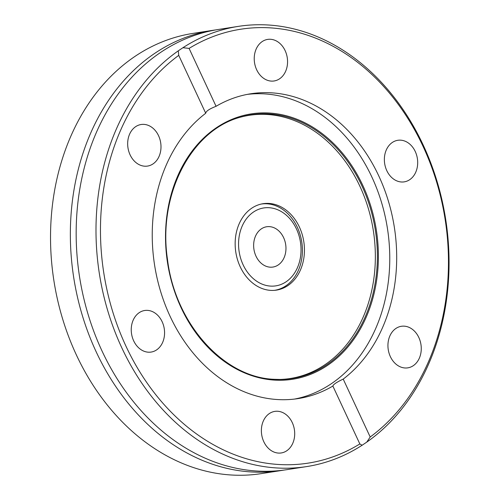<?xml version="1.0" encoding="UTF-8"?>
<svg xmlns="http://www.w3.org/2000/svg" width="500" height="500" viewBox="0 0 500 500"><rect width="100%" height="100%" fill="white"/><g stroke="black" fill="none" stroke-linecap="round" stroke-linejoin="round"><path stroke-width="0.75" d="M238.438 26.363L218.612 29.431A222.738 175.275 81.2 0 0 102.406 119.75A222.738 175.275 81.2 0 0 148.7 418.725A222.738 175.275 81.2 0 0 256.95 471.031A222.738 175.275 81.2 0 0 286.781 469.669L306.606 466.594A222.738 175.275 81.2 0 0 362.113 445.25L359.844 443.95L332.863 386.056C333.338 384.425 336.788 382.106 343.212 379.1A154.231 121.363 81.2 0 0 390.844 210.031A154.231 121.363 81.2 0 0 271.519 92.825A154.231 121.363 81.2 0 0 250.863 93.763A154.231 121.363 81.2 0 0 216.069 106.3L189.088 48.406A219.556 172.763 81.2 0 1 423.019 146.287A219.556 172.763 81.2 0 1 370.194 436.994L366.756 442.125A222.738 175.275 81.2 0 0 441.5 197.969A222.738 175.275 81.2 0 0 268.269 25A222.738 175.275 81.2 0 0 238.438 26.363A222.738 175.275 81.2 0 0 182.931 47.706L189.088 48.406M270.637 290.375A43.719 34.4 81.2 0 0 276.494 290.106A43.719 34.4 81.2 0 0 304.244 245.325A43.719 34.4 81.2 0 0 268.969 203.431A43.719 34.4 81.2 0 0 263.113 203.694A43.719 34.4 81.2 0 0 235.356 248.475A43.719 34.4 81.2 0 0 270.637 290.375M401.425 181.988A21.031 16.55 81.2 0 0 404.244 181.856A21.031 16.55 81.2 0 0 417.594 160.319A21.031 16.55 81.2 0 0 400.625 140.162A21.031 16.55 81.2 0 0 397.806 140.294A21.031 16.55 81.2 0 0 384.456 161.831A21.031 16.55 81.2 0 0 401.425 181.988M405 367.981A21.031 16.55 81.2 0 0 407.812 367.85A21.031 16.55 81.2 0 0 421.169 346.312A21.031 16.55 81.2 0 0 404.194 326.156A21.031 16.55 81.2 0 0 401.381 326.281A21.031 16.55 81.2 0 0 388.031 347.825A21.031 16.55 81.2 0 0 405 367.981M278.438 453.081A21.031 16.55 81.2 0 0 281.256 452.956A21.031 16.55 81.2 0 0 294.606 431.413A21.031 16.55 81.2 0 0 277.638 411.256A21.031 16.55 81.2 0 0 274.819 411.388A21.031 16.55 81.2 0 0 261.469 432.925A21.031 16.55 81.2 0 0 278.438 453.081M148.306 352.194A21.031 16.55 81.2 0 0 151.125 352.069A21.031 16.55 81.2 0 0 164.475 330.525A21.031 16.55 81.2 0 0 147.506 310.369A21.031 16.55 81.2 0 0 144.688 310.5A21.031 16.55 81.2 0 0 131.337 332.038A21.031 16.55 81.2 0 0 148.306 352.194M144.738 166.2A21.031 16.55 81.2 0 0 147.55 166.075A21.031 16.55 81.2 0 0 160.9 144.531A21.031 16.55 81.2 0 0 143.931 124.375A21.031 16.55 81.2 0 0 141.113 124.506A21.031 16.55 81.2 0 0 127.762 146.044A21.031 16.55 81.2 0 0 144.738 166.2M271.294 81.1A21.031 16.55 81.2 0 0 274.113 80.969A21.031 16.55 81.2 0 0 287.462 59.431A21.031 16.55 81.2 0 0 270.494 39.275A21.031 16.55 81.2 0 0 267.675 39.4A21.031 16.55 81.2 0 0 254.325 60.944A21.031 16.55 81.2 0 0 271.294 81.1M279.425 379.469A133.181 104.8 81.2 0 0 375.175 248.938A133.181 104.8 81.2 0 0 267.256 114.475A133.181 104.8 81.2 0 0 238.881 117.631M294.594 399.062A154.231 121.363 81.2 0 0 388.837 239.488A154.231 121.363 81.2 0 0 264.594 93.894A154.231 121.363 81.2 0 0 247.413 94.362M359.844 443.95A219.556 172.763 81.2 0 1 278.656 464.487A219.556 172.763 81.2 0 1 108.406 296.062A219.556 172.763 81.2 0 1 178.738 55.362L205.719 113.256A154.231 121.363 81.2 0 0 158.088 282.325A154.231 121.363 81.2 0 0 277.413 399.538A154.231 121.363 81.2 0 0 298.069 398.594A154.231 121.363 81.2 0 0 332.863 386.056M212.794 30.331L192.969 33.406A222.738 175.275 81.2 0 0 51.575 261.531A222.738 175.275 81.2 0 0 231.3 475A222.738 175.275 81.2 0 0 261.137 473.638L280.963 470.569A222.738 175.275 -98.8 0 1 251.131 471.931A222.738 175.275 -98.8 0 1 71.4 258.463A222.738 175.275 -98.8 0 1 212.794 30.331A222.738 175.275 -98.8 0 1 215.706 29.913M283.869 470.087A222.738 175.275 -98.8 0 1 280.963 470.569M178.738 55.362L178.287 50.831A222.738 175.275 81.2 0 0 103.544 294.988A222.738 175.275 81.2 0 0 276.775 467.956A222.738 175.275 81.2 0 0 306.606 466.594M178.287 50.831L182.931 47.706M343.212 379.1L370.194 436.994M366.756 442.125L362.113 445.25M205.719 113.256C205.987 111.206 209.438 108.888 216.069 106.3M261.281 204.044A43.656 34.35 -98.8 0 1 302.406 249.338A43.656 34.35 -98.8 0 1 274.644 290.325M301.031 248.819A39.419 31.019 -98.8 0 1 270.556 286.1A39.419 31.019 -98.8 0 1 238.569 244.981A39.419 31.019 -98.8 0 1 269.05 207.706A39.419 31.019 -98.8 0 1 301.031 248.819M253.644 245.906A20.394 16.05 -98.8 0 1 266.681 226.75A20.394 16.05 -98.8 0 1 285.963 247.894A20.394 16.05 -98.8 0 1 272.925 267.056A20.394 16.05 -98.8 0 1 253.644 245.906M274.212 379.306A133.444 105.006 81.2 0 0 280.344 379.462A133.444 105.006 81.2 0 0 377.238 249.244A133.444 105.006 81.2 0 0 269.081 113.931A133.444 105.006 81.2 0 0 239.762 117.362C190.712 130.869 157.819 195.212 167.469 259.25C174.994 323.225 223.375 377.512 274.194 379.306L280.344 379.462M269.394 113.031A134.3 105.675 81.2 0 0 165.556 240.025A134.3 105.675 81.2 0 0 274.525 380.106A134.3 105.675 81.2 0 0 378.363 253.113A134.3 105.675 81.2 0 0 269.394 113.031"/></g></svg>
